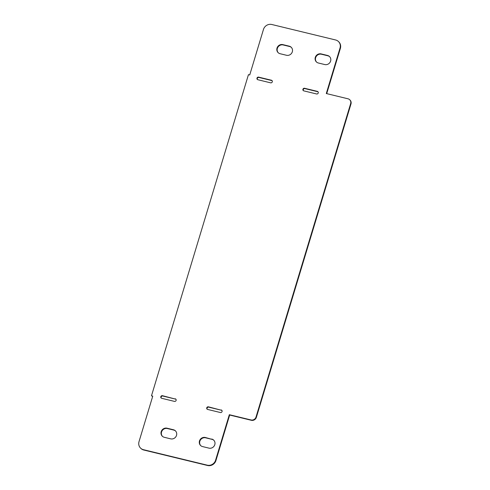 <?xml version="1.0" encoding="UTF-8"?>
<svg xmlns="http://www.w3.org/2000/svg" width="490" height="490" viewBox="0 0 490 490"><rect width="100%" height="100%" fill="white"/><g stroke="black" fill="none" stroke-linecap="round" stroke-linejoin="round"><path stroke-width="0.73" d="M213.885 440.32A4.827 4.52 -45.5 0 0 212.054 439.371L205.671 437.821A4.827 4.52 -45.5 0 0 200.392 440.069A4.827 4.52 -45.5 0 0 200.747 445.637M211.711 439.034A4.827 4.52 134.5 0 1 213.72 440.149A4.827 4.52 134.5 0 1 214.308 445.784A4.827 4.52 134.5 0 1 208.961 448.136L202.578 446.586A4.827 4.52 134.5 0 1 200.569 445.477A4.827 4.52 134.5 0 1 199.981 439.836A4.827 4.52 134.5 0 1 205.328 437.484L212.054 439.371M329.697 56.742A4.827 4.52 -45.5 0 0 327.859 55.793L321.483 54.243A4.827 4.52 -45.5 0 0 316.197 56.491A4.827 4.52 -45.5 0 0 316.558 62.065M318.39 63.008A4.827 4.52 134.5 0 1 316.381 61.899A4.827 4.52 134.5 0 1 315.793 56.258A4.827 4.52 134.5 0 1 321.14 53.906L327.516 55.456A4.827 4.52 134.5 0 1 329.531 56.571A4.827 4.52 134.5 0 1 330.119 62.206A4.827 4.52 134.5 0 1 324.772 64.558L318.39 63.008M318.09 91.869A1.378 1.292 -45.5 0 0 317.704 91.704L304.939 88.61A1.378 1.292 -45.5 0 0 303.426 90.705M303.812 90.871A1.378 1.292 134.5 0 1 303.071 88.947A1.378 1.292 134.5 0 1 304.596 88.274L317.361 91.367A1.378 1.292 134.5 0 1 318.102 93.296A1.378 1.292 134.5 0 1 316.577 93.97L303.812 90.871M221.909 410.436A1.378 1.292 -45.5 0 0 221.523 410.271L208.758 407.172A1.378 1.292 -45.5 0 0 207.246 409.273M221.18 409.934A1.378 1.292 134.5 0 1 221.921 411.863A1.378 1.292 134.5 0 1 220.396 412.531L207.631 409.438A1.378 1.292 134.5 0 1 206.89 407.509A1.378 1.292 134.5 0 1 208.422 406.835L221.523 410.271M175.965 399.295A1.378 1.292 -45.5 0 0 175.579 399.13L162.815 396.03A1.378 1.292 -45.5 0 0 161.302 398.131M175.236 398.793A1.378 1.292 134.5 0 1 175.977 400.716A1.378 1.292 134.5 0 1 174.452 401.39L161.688 398.297A1.378 1.292 134.5 0 1 160.947 396.367A1.378 1.292 134.5 0 1 162.478 395.693L175.579 399.13M291.409 47.457A4.827 4.52 -45.5 0 0 289.578 46.507L283.196 44.958A4.827 4.52 -45.5 0 0 277.91 47.205A4.827 4.52 -45.5 0 0 278.271 52.773M280.102 53.722A4.827 4.52 134.5 0 1 278.093 52.614A4.827 4.52 134.5 0 1 277.505 46.973A4.827 4.52 134.5 0 1 282.853 44.621L289.235 46.17A4.827 4.52 134.5 0 1 291.244 47.285A4.827 4.52 134.5 0 1 291.832 52.92A4.827 4.52 134.5 0 1 286.485 55.272L280.102 53.722M272.146 80.728A1.378 1.292 -45.5 0 0 271.76 80.562L258.996 77.469A1.378 1.292 -45.5 0 0 257.483 79.564M257.869 79.729A1.378 1.292 134.5 0 1 257.127 77.8A1.378 1.292 134.5 0 1 258.653 77.132L271.417 80.225A1.378 1.292 134.5 0 1 272.158 82.155A1.378 1.292 134.5 0 1 270.633 82.828L257.869 79.729M175.598 431.035A4.827 4.52 -45.5 0 0 173.766 430.085L167.384 428.536A4.827 4.52 -45.5 0 0 162.104 430.777A4.827 4.52 -45.5 0 0 162.46 436.351M164.297 437.301A4.827 4.52 134.5 0 1 162.282 436.192A4.827 4.52 134.5 0 1 161.694 430.551A4.827 4.52 134.5 0 1 167.041 428.199L173.423 429.748A4.827 4.52 134.5 0 1 175.432 430.863A4.827 4.52 134.5 0 1 176.026 436.498A4.827 4.52 134.5 0 1 170.673 438.85L164.297 437.301M326.297 93.535L347.992 98.796A4.134 3.877 134.5 0 1 350.644 103.629L256.031 416.99A4.134 3.877 134.5 0 1 251.027 419.961L229.326 414.699L215.588 460.208A6.891 6.462 134.5 0 1 207.246 465.163L143.435 449.685A6.891 6.462 134.5 0 1 140.563 448.099A6.891 6.462 134.5 0 1 139.019 441.637L152.758 396.128L151.477 395.816L248.448 74.651L249.722 74.964L263.461 29.455A6.891 6.462 134.5 0 1 271.803 24.5L335.619 39.978A6.891 6.462 134.5 0 1 338.486 41.564A6.891 6.462 134.5 0 1 340.036 48.026L326.297 93.535M140.563 448.099L140.906 448.436A6.891 6.462 -45.5 0 0 143.778 450.022L207.589 465.5A6.891 6.462 -45.5 0 0 215.931 460.545L229.669 415.036L251.37 420.298A4.134 3.877 -45.5 0 0 256.374 417.327L350.981 103.966A4.134 3.877 -45.5 0 0 350.056 100.089L349.713 99.752M229.669 415.036L229.326 414.699M152.684 396.367L151.477 395.816M326.707 93.633L340.379 48.363A6.891 6.462 -45.5 0 0 338.829 41.901L338.486 41.564M205.328 437.484L205.671 437.821M321.14 53.906L321.483 54.243M327.516 55.456L327.859 55.793M304.596 88.274L304.939 88.61M317.361 91.367L317.704 91.704M208.422 406.835L208.758 407.172M162.478 395.693L162.815 396.03M282.853 44.621L283.196 44.958M289.235 46.17L289.578 46.507M258.653 77.132L258.996 77.469M271.417 80.225L271.76 80.562M167.041 428.199L167.384 428.536M173.423 429.748L173.766 430.085M350.981 103.966L350.644 103.629M256.374 417.327L256.031 416.99M251.37 420.298L251.027 419.961M215.931 460.545L215.588 460.208M207.589 465.5L207.246 465.163M143.778 450.022L143.435 449.685M340.379 48.363L340.036 48.026"/></g></svg>
